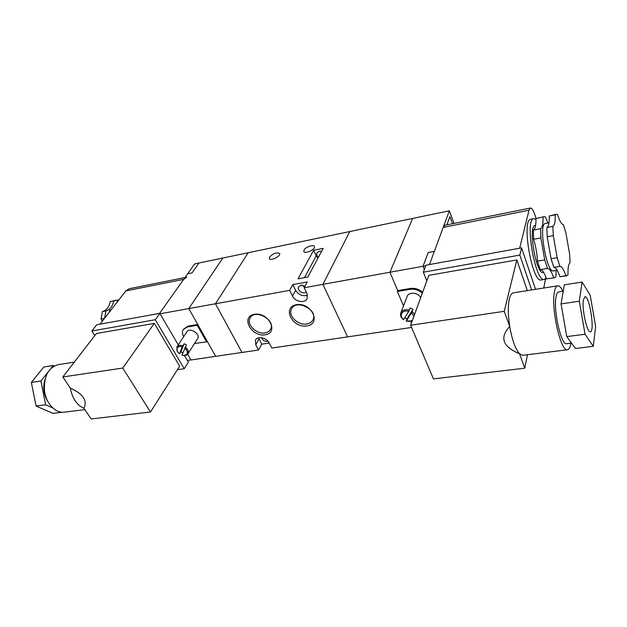 <?xml version="1.0" encoding="UTF-8"?>
<svg xmlns="http://www.w3.org/2000/svg" width="627" height="627" viewBox="0 0 627 627"><rect width="100%" height="100%" fill="white"/><g stroke="black" fill="none" stroke-linecap="round" stroke-linejoin="round"><path stroke-width="0.94" d="M554.542 277.785L546.548 278.874L554.542 277.785L555.93 276.844L556.102 270.464M570.037 262.838C568.485 263.912 567.811 267.917 568.023 274.877L565.867 275.739C563.759 269.445 561.761 266.326 559.88 266.381L557.16 257.752L553.288 235.619L552.881 226.371C554.621 225.501 555.397 221.652 555.224 214.826L556.165 214.285L557.489 214.552C559.629 221.041 561.588 224.395 563.367 224.615L565.93 233.001L569.582 253.935L570.037 262.838M557.168 270.284L553.461 270.895C546.681 273.521 538.084 223.541 545.325 223.525L548.993 222.82M543.742 272.51L543.295 272.588C536.257 275.245 527.691 225.54 535.192 225.469L535.599 225.391M546.211 277.902L544.377 279.438C535.317 282.926 524.243 218.666 533.914 218.627L535.975 219.27M544.377 279.438L541.313 279.932C532.158 283.435 521.092 219.285 530.865 219.223L533.914 218.627M583.369 300.106C581.785 309.213 587.091 333.117 590.344 331.73C595.117 331.761 589.466 295.278 584.928 296.743L583.369 300.106M563.226 291.147L558.704 291.853C557.505 292.072 556.627 293.718 556.055 296.783C553.139 310.232 561.283 345.877 566.659 343.682L571.487 343.071M562.944 291.194C561.047 287.432 559.3 285.638 557.685 285.826L513.301 292.833C511.608 293.146 510.307 295.137 509.39 298.805C507.862 305.764 507.972 314.997 509.72 326.495C512.11 340.046 515.402 349.161 519.587 353.84L522.769 355.313L567.506 349.764C569.097 349.474 570.233 347.264 570.907 343.149M557.685 285.826C556.227 286.1 555.154 288.099 554.448 291.814C550.796 308.312 560.883 352.523 567.506 349.764M546.548 278.874C544.369 272.659 542.277 269.586 540.262 269.673L537.464 261.145C537.049 253.637 535.764 246.333 533.608 239.248L533.303 230.078C535.176 229.184 536.061 225.352 535.96 218.58L544.048 216.652L545.427 216.903L547.904 223.032M535.96 218.58L544.048 216.652M566.706 275.817L559.911 276.703C557.771 270.433 555.749 267.329 553.829 267.392L551.078 258.794L547.214 236.74L546.838 227.515C548.617 226.637 549.432 222.789 549.276 215.986L556.165 214.285M549.276 215.986L555.224 214.826M533.608 239.248L540.858 237.915L540.521 228.706L533.303 230.078M546.838 227.515L552.881 226.371M547.214 236.74L553.288 235.619M540.262 269.673L547.496 268.458L544.722 259.892L537.464 261.145M551.078 258.794L557.16 257.752M553.829 267.392L559.88 266.381M536.069 218.486L535.035 215.249C533.412 210.398 531.876 207.999 530.411 208.062L529 210.241L519.681 248.221M543.75 288.028L545.592 278.749M582.099 282.032L579.301 301.203L585.062 334.222L593.291 346.3L595.65 326.518L590.211 295.223L582.099 282.032L564.308 284.838L561.055 303.907L566.784 336.613L575.445 348.518L593.291 346.3M531.641 289.94L519.846 255.087L423.335 272.196L426.822 280.865M527.323 290.622L516.844 259.931L428.837 275.331L410.638 325.241L433.445 378.888L524.768 368.198L527.487 354.733M530.411 208.062L445.107 225.218L443.203 227.405L429.479 264.547M535.513 289.329L521.593 247.877L425.96 265.182L423.335 272.196M519.846 255.087L521.593 247.877M524.768 368.198L519.587 353.84C502.658 346.707 499.366 337.592 509.72 326.495L504.241 311.313L516.844 259.931M504.241 311.313L410.638 325.241M566.784 336.613L585.062 334.222M561.055 303.907L579.301 301.203M543.06 217.201C543.186 223.988 542.339 227.82 540.521 228.706M540.858 237.915L544.722 259.892M547.496 268.458C549.456 268.387 551.517 271.475 553.672 277.714M559.911 276.703L565.867 275.739M306.815 323.971C309.801 323.446 311.87 322.027 313.006 319.715C318.32 309.714 295.968 298.632 291.492 309.04C287.722 315.655 298.146 325.734 306.815 323.971M306.932 325.922C292.378 328.391 281.664 307.222 296.469 304.691C311.415 302.073 321.847 323.798 306.932 325.922M265.041 332.913C267.666 332.459 269.524 331.244 270.598 329.253C276.037 320.021 254.703 308.359 250.087 318.046C246.137 324.324 256.592 334.638 265.041 332.913M265.135 334.818C251.325 337.138 240.353 316.666 254.39 314.292C268.56 311.831 279.297 332.819 265.135 334.818M269.657 256.999L269.383 258.504C270.331 261.381 281.076 256.192 279.626 253.559C276.773 252.117 273.45 253.261 269.657 256.999M304.048 250.008L303.829 251.435C304.761 254.444 315.836 249.342 314.386 246.56C313.704 244.209 305.561 246.936 304.048 250.008M313.633 250.291L297.99 278.85L307.865 277.001L323.203 248.355L313.633 250.291L316.227 255.871L318.007 258.05M289.666 290.364L292.503 296.109C295.035 301.869 305.09 303.578 307.167 298.562L306.971 293.546L304.166 287.738L307.246 281.954L292.84 284.603L289.666 290.364L215.461 303.766L241.991 352.452L258.528 350.015L261.725 344.184L269.202 343.063M292.84 284.603L295.638 290.325C298.64 294.902 302.606 296.532 307.536 295.207M302.441 305.153L309.667 308.876M263.959 316.126L264.939 316.674M268.027 341.268C264.931 341.746 262.752 340.555 261.483 337.694M306.266 292.088C303.335 294.8 296.649 290.246 298.617 286.86L300.96 285.246L304.996 286.178M304.534 287.048L302.089 285.183M318.375 257.376C316.815 255.941 316.361 254.437 317.011 252.853L319.284 251.231L321.588 251.364M255.573 339.897L255.471 340.077C257.383 335.766 266.624 337.6 269.069 342.804L271.82 348.056L347.601 336.887L322.913 284.352L304.166 287.738M422.661 292.26C419.04 289.125 414.902 287.864 410.262 288.475L397.714 290.599L389.939 272.243L412.637 218.439L349.772 231.551L322.913 284.352L347.601 336.887L411.578 327.459M434.331 251.411L428.217 252.563L423.037 266.279L424.338 269.516L423.021 266.271L428.217 252.516L434.354 251.364L449.355 210.774L412.637 218.439L389.939 272.243L322.913 284.352L349.772 231.551L248.206 252.736L215.461 303.766L188.782 308.586L197.748 324.488L197.223 325.295L206.604 341.903L207.114 341.088L215.704 356.332L241.991 352.452L215.461 303.766L248.206 252.736L222.844 258.026L188.782 308.586L215.704 356.332L190.992 359.976L187.653 354.224M255.471 340.077L255.753 344.811L258.528 350.015M258.496 337.835L261.725 344.184M182.786 352.813L180.937 351.794L184.119 343.761L186.517 344.999L181.901 355.023C184.252 355.674 185.929 355.305 186.94 353.902C187.81 351.974 187.058 350.023 184.683 348.048L184.675 348.056C187.058 350.031 187.81 351.982 186.94 353.902L186.909 353.949M180.937 351.794L179.518 353.785L182.269 346.817L184.119 343.761M176.986 346.849L186.838 331.832C189.526 326.918 200.82 333.948 197.654 338.556L197.583 338.674M182.81 345.767C180.074 344.952 178.107 345.352 176.916 346.966L177.222 351.222L177.911 352.209M182.669 355.219C185.145 355.775 186.917 355.305 187.959 353.8C188.97 351.551 188.053 349.286 185.224 347.013M179.518 353.793C177.12 351.802 176.367 349.842 177.269 347.914C178.272 346.535 179.941 346.167 182.269 346.817C179.973 346.167 178.319 346.519 177.3 347.86M197.223 325.295L187.489 326.941L183.264 329.52C182.073 331.581 182.214 333.94 183.695 336.621M194.511 343.502L206.604 341.903M187.489 326.941L188.022 326.134L183.39 329.332M160.065 313.774L188.782 308.586L222.844 258.026L198.971 263.003L192.011 272.902L187.645 273.787L159.579 313.39L183.711 279.336L186.783 277.173M188.022 326.134L197.748 324.488M187.677 273.787L194.644 263.943L198.947 263.042M187.355 360.47L190.976 359.937M411.453 322.991L410.763 321.361L411.453 322.991M401.405 314.002C402.659 311.376 405.128 310.475 408.812 311.298C405.12 310.483 402.652 311.392 401.405 314.009C400.841 316.047 401.57 317.92 403.576 319.621L408.812 311.305L410.238 307.92L412.997 309.33L406.954 318.884L404.713 317.818M409.423 310.114C405.12 309.064 402.228 310.075 400.747 313.132C400.089 315.538 400.974 317.717 403.404 319.676L403.561 319.621M412.997 309.33L411.578 312.724L406.32 321.024L406.954 318.884M406.32 321.024C408.788 321.69 410.85 321.377 412.511 320.099M413.883 316.322L411.578 312.724L413.891 316.314M406.139 321.087L412.237 320.859M414.58 314.425L412.182 311.533M422.347 293.138C418.711 290.003 414.572 288.741 409.925 289.345L397.369 291.469L397.714 290.599L389.939 272.243L425.733 265.793M400.857 312.834L407.088 296.626C408.475 291.524 418.562 292.37 420.639 297.809M403.506 305.937L397.369 291.469M449.355 210.774L454.058 223.416M446.879 224.858L449.888 216.628L452.537 223.721L449.888 216.668L446.902 224.858M111.026 309.981L109.686 310.232L111.269 309.667M116.959 302.355L117.515 300.176L118.848 299.918M117.915 300.012L113.785 300.905C112.562 306.431 109.937 309.777 105.916 310.945L102.358 311.619L101.072 318.994L102.24 321.275M113.785 300.905L110.25 301.595C109.02 307.105 106.386 310.443 102.358 311.619M47.785 401.421C43.624 394.587 42.683 387.298 44.964 379.562M84.849 409.619L64.244 412.166C55.427 413.428 46.084 403.553 44.486 390.801C43.749 376.372 48.255 367.673 58.029 364.702L74.284 362.14M83.955 408.287C76.878 405.175 72.34 398.451 70.326 388.105C83.07 393.85 87.615 400.575 83.955 408.287L91.158 418.954L150.472 412.01L179.635 366.192L154.305 323.383L96.393 333.517L62.818 376.976L70.326 388.105M119.083 299.62L117.515 300.176M115.987 300.208L110.25 301.595M99.991 324.175L125.847 290.92L129.115 288.773L184.996 277.534M62.042 412.245L52.989 413.373L36.06 406.061L31.35 382.415L43.788 366.991L53.256 365.494L54.228 365.972M52.543 407.824L45.646 404.807L40.92 380.997L47.707 372.469M51.155 368.135L53.256 365.494M177.386 369.726L184.213 368.754L155.3 319.723L91.855 330.978L94.795 335.602M178.264 344.913L159.814 313.351L96.699 324.77L91.855 330.978M184.213 368.754L188.351 362.171L184.424 355.462M155.3 319.723L159.814 313.351M150.472 412.01L122.751 368.057L154.305 323.383M122.751 368.057L62.818 376.976M45.646 404.807L36.06 406.061M40.92 380.997L31.35 382.415M109.686 310.232L109.09 312.473M105.916 310.945L104.646 318.187M104.513 318.359L101.072 318.994M443.203 227.405L529 210.241M316.227 255.871L304.487 277.636M295.638 290.325L292.503 296.109M258.982 339.003L255.753 344.811M409.925 289.345L410.262 288.475M183.711 279.336L125.847 290.92M187.959 353.8L197.654 338.556"/></g></svg>
